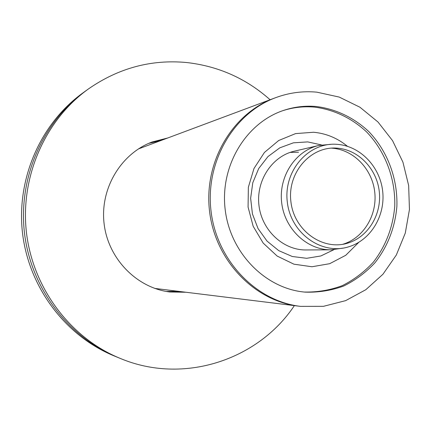 <?xml version="1.0" encoding="UTF-8"?>
<svg xmlns="http://www.w3.org/2000/svg" width="431" height="431" viewBox="0 0 431 431"><rect width="100%" height="100%" fill="white"/><g stroke="black" fill="none" stroke-linecap="round" stroke-linejoin="round"><path stroke-width="0.65" d="M182.184 291.787L167.988 291.739L182.184 291.787M150.403 142.661L164.2 139.305L150.403 142.661M160.731 140.603L148.76 143.356M166.226 291.442L178.509 291.334M120.071 358.344L114.021 355.861C65.781 336.11 29.001 287.8 22.541 233.316C16.146 178.827 40.676 123.282 82.994 92.854L85.618 90.963C42.831 121.731 18.016 177.933 24.486 233.09C31.027 288.231 68.243 337.123 117.011 357.089C68.243 337.123 31.027 288.231 24.486 233.09C18.016 177.933 42.831 121.731 85.618 90.963L88.307 89.028C45.039 120.136 19.934 177.022 26.485 232.853C33.106 288.678 70.759 338.157 120.071 358.344C183.412 385.061 258.077 360.036 294.368 305.617M185.95 292.25L169.782 291.992C136.681 287.892 108.138 258.719 104.097 223.694C99.873 188.697 120.847 153.684 152.089 141.993L167.751 137.979M270.086 99.75C246.193 78.49 218.307 66.078 186.424 62.506C151.109 59.262 118.406 68.103 88.307 89.028M330.884 144.337L318.784 145.468C295.402 150.742 278.464 176.484 281.685 202.748C284.659 229.039 307.131 250.136 331.094 249.824L343.124 248.105M337.5 144.363L336.73 144.31C308.451 142.128 283.329 170.875 287.31 202.085C290.704 233.36 321.822 255.475 348.814 246.774C370.784 240.126 385.47 215.683 382.685 191.251C380.067 166.802 360.391 146.12 337.5 144.363M337.365 148.162L337.031 148.14C310.692 145.893 287.191 172.621 290.903 201.66C294.05 230.768 323.126 251.295 348.221 242.982C368.473 236.673 381.931 214.008 379.264 191.418C376.759 168.812 358.522 149.756 337.365 148.162M342.742 244.296L343.259 244.135C363.786 237.745 377.427 214.81 374.728 191.957C372.19 169.087 353.716 149.805 332.279 148.194L331.396 148.135M275.829 97.605C289.19 92.687 302.869 90.876 316.866 92.164L339.229 97.077L359.95 107.233L378.014 122.027L392.566 140.657L402.937 162.175L408.653 185.508L409.45 209.536L405.285 233.085L396.326 255.017L382.96 274.229L365.8 289.718L345.646 300.639L323.482 306.322L300.455 306.366C255.939 301.167 216.707 260.356 211.034 211.082C205.086 161.84 233.742 113.019 275.829 97.605L274.1 98.252C232.169 113.612 203.621 162.228 209.541 211.26C215.193 260.319 254.268 300.962 298.624 306.139C254.268 300.962 215.193 260.319 209.541 211.26C203.621 162.228 232.169 113.612 274.1 98.252L138.329 148.97M331.094 249.824L306.026 249.953C283.167 250.249 261.789 230.294 258.972 205.425C255.922 180.589 272.074 156.205 294.373 151.173L318.784 145.468M290.063 152.418L298.527 152.213M333.82 249.727L320.836 255.971L306.667 258.304L292.293 256.504L278.76 250.648L267.053 241.118L258.05 228.581L252.437 213.938L250.637 198.276L252.787 182.749L258.719 168.505L267.963 156.582L279.821 147.828L293.409 142.828L307.739 141.901L321.461 144.929M358.77 242.351L345.748 255.287L329.715 263.68L311.952 266.757L293.926 264.181L277.176 256.079L263.169 243.073L253.164 226.253L248.078 207.079L248.364 187.237L253.994 168.478L264.429 152.445L278.717 140.495L295.585 133.599L313.563 132.258C326.127 133.405 337.419 138.087 347.44 146.298M282.833 110.665C293.193 107.351 303.736 106.171 314.474 107.114C333.933 109.555 352.095 118.299 366.754 132.085C385.368 151.55 395.583 178.784 394.742 206.293C392.953 227.245 385.853 245.832 373.44 262.059C364.437 271.869 354.083 279.714 342.376 285.602C330.114 290.187 317.399 292.331 304.227 292.04M316.349 106.516C335.943 108.978 354.223 117.814 368.958 131.741C387.658 151.4 397.851 178.881 396.876 206.589C394.974 227.687 387.717 246.365 375.099 262.614C365.967 272.419 355.478 280.231 343.636 286.055C331.245 290.548 318.417 292.574 305.153 292.126C265.577 288.845 230.159 253.019 225.16 209.418C219.875 165.843 245.982 122.765 283.711 110.363C294.378 106.818 305.256 105.536 316.349 106.516M337.031 148.14L331.94 148.167M348.221 242.982L343.259 244.135M154.777 288.409L300.455 306.366"/></g></svg>

